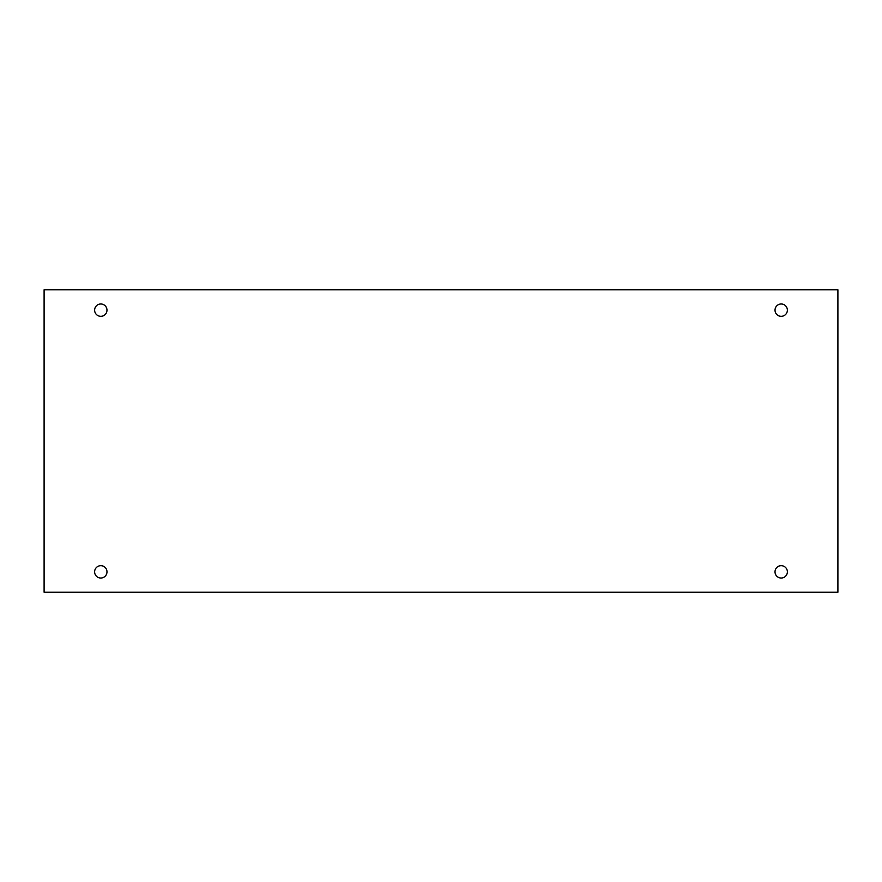 <?xml version="1.0" encoding="UTF-8"?>
<svg xmlns="http://www.w3.org/2000/svg" width="882" height="882" viewBox="0 0 882 882"><rect width="100%" height="100%" fill="white"/><g stroke="black" fill="none" stroke-linecap="round" stroke-linejoin="round"><path stroke-width="1.32" d="M837.9 289.803L44.1 289.803L44.1 592.197L837.9 592.197L837.9 289.803M100.802 578.03A6.174 6.174 0 0 1 95.454 568.758A6.174 6.174 0 0 1 106.149 568.758A6.174 6.174 0 0 1 100.802 578.03M781.198 578.03A6.174 6.174 0 0 1 775.851 568.758A6.174 6.174 0 0 1 786.546 568.758A6.174 6.174 0 0 1 781.198 578.03M781.198 316.329A6.174 6.174 0 0 1 775.851 307.068A6.174 6.174 0 0 1 786.546 307.068A6.174 6.174 0 0 1 781.198 316.329M100.802 316.329A6.174 6.174 0 0 1 95.454 307.068A6.174 6.174 0 0 1 106.149 307.068A6.174 6.174 0 0 1 100.802 316.329"/></g></svg>
